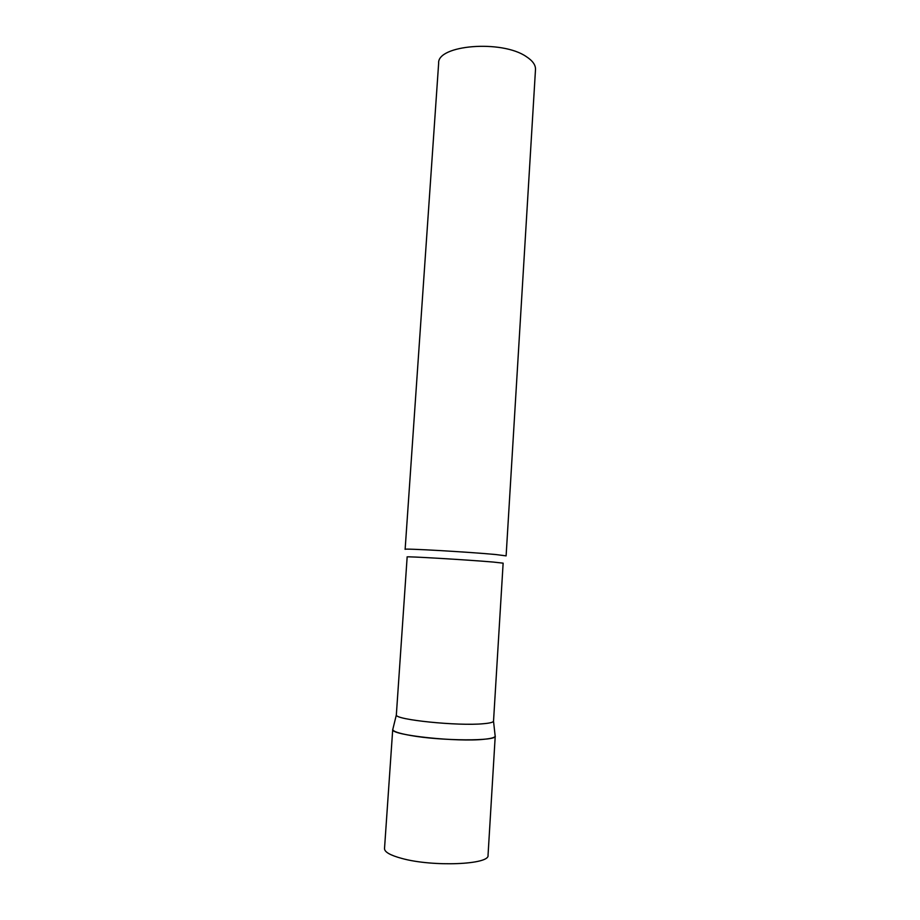 <?xml version="1.0" encoding="UTF-8"?>
<svg xmlns="http://www.w3.org/2000/svg" width="920" height="920" viewBox="0 0 920 920"><rect width="100%" height="100%" fill="white"/><g stroke="black" fill="none" stroke-linecap="round" stroke-linejoin="round"><path stroke-width="1.38" d="M410.205 735.402C398.647 733.332 392.817 731.331 392.725 729.399L392.748 729.629C391.08 735.206 457.769 742.348 484.472 739.231C491.084 738.564 494.661 737.564 495.19 736.264L495.236 736.023C497.421 741.313 441.048 741.083 410.205 735.402M483.333 723.73C489.601 723.2 493.005 722.372 493.522 721.245L503.136 563.155L493.269 562.062C468.038 559.866 404.397 556.105 407.157 556.945L396.336 714.966C394.921 719.739 458.022 726.225 483.333 723.73M405.133 549.343C402.224 548.182 469.303 552 495.788 554.541L506.115 555.875L535.497 69.506C535.704 65.021 532.634 60.731 526.309 56.626C501.848 39.571 437.058 44.965 438.644 63.25L405.133 549.343M495.236 736.023L488.037 855.278C490.003 864.627 432.871 867.065 401.902 858.452C390.298 855.312 384.502 852.023 384.514 848.585L392.725 729.399M493.522 721.245L495.19 736.264M396.336 714.966L392.748 729.629"/></g></svg>

